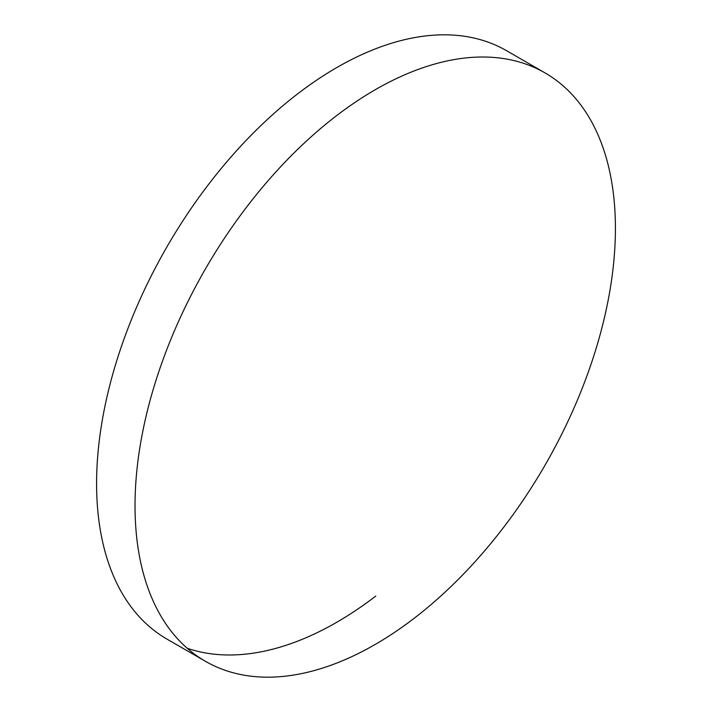<?xml version="1.0" encoding="UTF-8"?>
<svg xmlns="http://www.w3.org/2000/svg" width="712" height="712" viewBox="0 0 712 712"><rect width="100%" height="100%" fill="white"/><g stroke="black" fill="none" stroke-linecap="round" stroke-linejoin="round"><path stroke-width="1.07" d="M545.054 72.918L506.624 50.73A339.677 196.12 120 0 0 336.785 67.56A339.677 196.12 120 0 0 114.872 366.885A339.677 196.12 120 0 0 166.946 639.082L205.376 661.27A339.677 196.12 120 0 0 375.215 644.44A339.677 196.12 120 0 0 597.128 345.115A339.677 196.12 120 0 0 545.054 72.918A339.677 196.12 120 0 0 375.215 89.748A339.677 196.12 120 0 0 153.311 389.072A339.677 196.12 120 0 0 205.376 661.27M187.247 648.285A339.677 196.12 120 0 0 336.785 622.252A339.677 196.12 120 0 0 375.794 596.051"/></g></svg>
